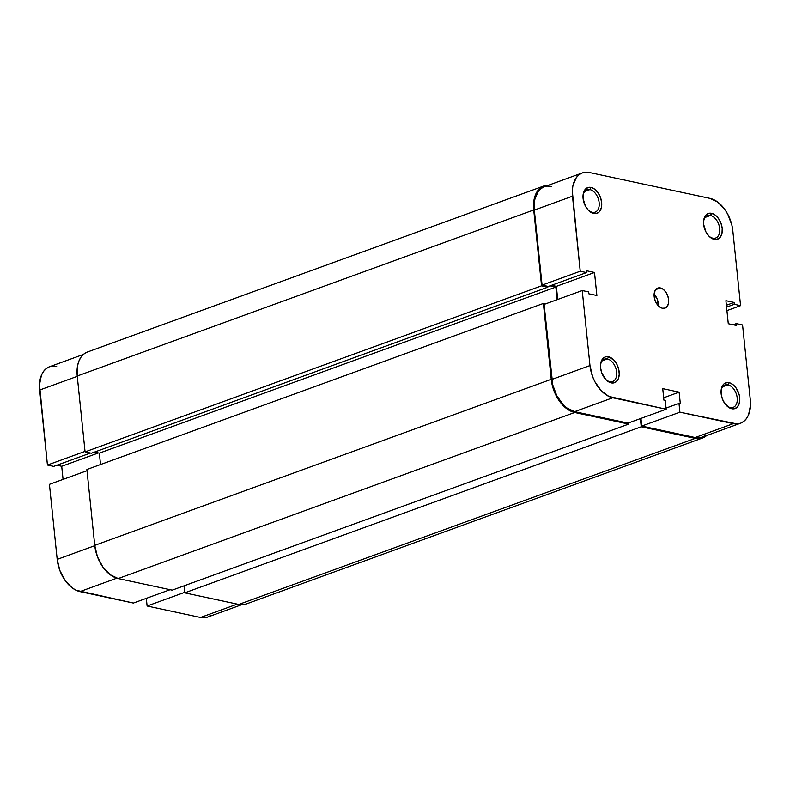 <?xml version="1.0" encoding="UTF-8"?>
<svg xmlns="http://www.w3.org/2000/svg" width="790" height="790" viewBox="0 0 790 790"><rect width="100%" height="100%" fill="white"/><g stroke="black" fill="none" stroke-linecap="round" stroke-linejoin="round"><path stroke-width="1.19" d="M589.903 189.6A11.899 7.525 70 0 0 583 196.058A11.899 7.525 -110 0 1 587.01 189.768A11.899 7.525 -110 0 1 589.903 189.6L584.689 191.506L589.903 189.6A11.899 7.525 -110 0 1 598.79 200.522A11.899 7.525 -110 0 1 595.146 212.135A11.899 7.525 -110 0 1 592.253 212.293L593.715 213.517A13.677 8.651 -110 0 1 588.432 210.318A13.677 8.651 -110 0 1 583.03 195.476A13.677 8.651 -110 0 1 591.019 187.437L589.903 189.6L591.019 187.437L589.241 187.299L586.091 188.534L584.857 189.847L583.277 193.649L583.089 198.488L585.4 206.072L588.333 210.219L591.878 212.885L595.502 213.656L598.652 212.431L599.887 211.108L601.467 207.316L601.654 202.477L600.43 197.332L597.981 192.671L594.682 189.195L591.019 187.437A13.677 8.651 -110 0 1 601.654 202.477A13.677 8.651 -110 0 1 593.715 213.517L592.253 212.293A11.899 7.525 -110 0 1 588.027 209.883A11.899 7.525 70 0 0 592.253 212.293A11.899 7.525 70 0 0 599.156 202.684A11.899 7.525 70 0 0 589.903 189.6M710.457 215.482A11.899 7.525 70 0 0 703.554 221.931A11.899 7.525 -110 0 1 707.563 215.64A11.899 7.525 -110 0 1 710.457 215.482L705.243 217.378L710.457 215.482A11.899 7.525 -110 0 1 719.344 226.394A11.899 7.525 -110 0 1 715.701 238.017A11.899 7.525 -110 0 1 712.807 238.175L714.279 239.4A13.677 8.651 -110 0 1 708.986 236.19A13.677 8.651 -110 0 1 703.584 221.348A13.677 8.651 -110 0 1 711.583 213.32L710.457 215.482L711.583 213.32L709.795 213.181L706.645 214.406L705.411 215.729L703.831 219.521L703.643 224.36L705.954 231.944L708.887 236.092L712.442 238.758L716.056 239.538L719.206 238.304L720.44 236.99L722.02 233.188L722.208 228.35L720.984 223.205L718.535 218.544L715.236 215.068L711.583 213.32A13.677 8.651 -110 0 1 722.208 228.35A13.677 8.651 -110 0 1 714.279 239.4L712.807 238.175A11.899 7.525 -110 0 1 708.581 235.766A11.899 7.525 70 0 0 712.807 238.175A11.899 7.525 70 0 0 719.71 228.557A11.899 7.525 70 0 0 710.457 215.482M607.411 358.956A11.899 7.525 70 0 0 600.499 365.415A11.899 7.525 -110 0 1 604.508 359.114A11.899 7.525 -110 0 1 607.411 358.956L602.187 360.852L607.411 358.956A11.899 7.525 -110 0 1 616.289 369.878A11.899 7.525 -110 0 1 612.645 381.491A11.899 7.525 -110 0 1 609.752 381.649L611.223 382.874A13.677 8.651 -110 0 1 605.93 379.674A13.677 8.651 -110 0 1 600.528 364.832A13.677 8.651 -110 0 1 608.527 356.794L607.411 358.956L608.527 356.794L606.74 356.655L605.071 357.021L602.355 359.203L600.785 363.005L600.588 367.844L601.812 372.989L605.831 379.575L609.386 382.232L613 383.012L616.151 381.787L618.343 378.736L619.242 374.332L618.718 369.246L616.842 364.249L613.909 360.102L608.527 356.794A13.677 8.651 -110 0 1 619.153 371.823A13.677 8.651 -110 0 1 611.223 382.874L609.752 381.649A11.899 7.525 -110 0 1 605.535 379.24A11.899 7.525 70 0 0 609.752 381.649A11.899 7.525 70 0 0 616.654 372.041A11.899 7.525 70 0 0 607.411 358.956M727.965 384.839A11.899 7.525 70 0 0 721.053 391.287A11.899 7.525 -110 0 1 725.062 384.997A11.899 7.525 -110 0 1 727.965 384.839L722.741 386.735L727.965 384.839A11.899 7.525 -110 0 1 736.843 395.75A11.899 7.525 -110 0 1 733.199 407.363A11.899 7.525 -110 0 1 730.306 407.531L731.777 408.746A13.677 8.651 -110 0 1 726.484 405.547A13.677 8.651 -110 0 1 721.092 390.704A13.677 8.651 -110 0 1 729.081 382.666L727.965 384.839L729.081 382.666L727.294 382.528L724.154 383.762L722.909 385.086L721.339 388.878L721.142 393.716L722.366 398.861L724.815 403.522L729.94 408.114L733.564 408.884L736.705 407.66L738.897 404.608L739.795 400.204L739.272 395.119L736.043 387.9L732.735 384.424L729.081 382.666A13.677 8.651 -110 0 1 739.707 397.706A13.677 8.651 -110 0 1 731.777 408.746L730.306 407.531A11.899 7.525 -110 0 1 726.089 405.122A11.899 7.525 70 0 0 730.306 407.531A11.899 7.525 70 0 0 737.208 397.913A11.899 7.525 70 0 0 727.965 384.839M660.351 287.935L655.67 289.634L660.351 287.935L657.665 288.113L655.542 289.812L654.317 292.774L654.169 296.546L655.117 300.546L657.023 304.18L659.601 306.885L662.445 308.258A10.655 6.745 -110 0 1 654.495 298.482A10.655 6.745 -110 0 1 657.754 288.074A10.655 6.745 -110 0 1 660.351 287.935A10.655 6.745 -110 0 1 668.31 297.712A10.655 6.745 -110 0 1 665.042 308.11A10.655 6.745 -110 0 1 662.445 308.258L665.14 308.08L667.254 306.382L668.488 303.419L668.636 299.647L667.678 295.638L665.773 292.004L663.195 289.298L660.351 287.935M580.235 271.237L572.483 196.206L534.326 210.091L542.078 285.111L580.235 271.237L572.296 190.844L572.888 185.838L576.265 177.701L578.922 174.876L582.092 173.03L585.657 172.24L589.488 172.536L710.042 198.409L717.873 202.171L724.953 209.617L727.857 214.376L731.876 225.091L732.814 230.621L740.576 305.651L734.305 304.308L734.107 302.442L725.911 300.684L728.291 323.712L736.487 325.47L736.3 323.614L742.57 324.957L750.322 399.977L742.57 324.957L736.3 323.614L736.487 325.47L728.291 323.712L725.911 300.684L734.107 302.442L726.385 305.256L734.107 302.442L734.305 304.308L726.573 307.113L734.305 304.308L740.576 305.651L732.814 230.621A29.319 18.545 -110 0 0 710.042 198.409L589.488 172.536A29.319 18.545 -110 0 0 582.349 172.931L544.201 186.805A29.319 18.545 70 0 0 534.326 210.091L542.078 285.111L548.349 286.454L586.506 272.58L580.235 271.237L586.506 272.58L586.308 270.713L586.506 272.58L548.349 286.454L542.078 285.111L580.235 271.237M666.168 409.24L612.764 397.775L574.606 411.659L628.02 423.114L666.168 409.24L608.823 396.412L601.22 390.695L594.939 381.807L592.599 376.583L589.982 365.563L582.23 290.542L588.501 291.885L588.688 293.752L596.885 295.509L594.505 272.481L586.308 270.713L594.505 272.481L556.357 286.355L557.71 299.459L556.357 286.355L551.499 285.309L556.357 286.355L594.505 272.481L596.885 295.509L588.688 293.752L588.501 291.885L582.23 290.542L544.083 304.417L552.773 384.977L556.792 395.691L563.073 404.579L566.776 407.897L574.606 411.659L628.02 423.114L666.168 409.24L665.259 400.431L666.168 409.24M740.447 423.262L702.3 437.137A29.319 18.545 70 0 1 695.17 437.532L733.318 423.657L679.913 412.192L641.757 426.067L695.17 437.532L733.318 423.657A29.319 18.545 -110 0 0 740.447 423.262A29.319 18.545 -110 0 0 750.322 399.977L750.5 405.349L748.574 414.79L746.53 418.493L743.884 421.317L740.704 423.163L737.139 423.954L679.913 412.192L641.757 426.067L640.967 418.404L641.757 426.067L695.17 437.532L698.992 437.828L702.557 437.038L705.727 435.191M551.331 186.41L547.51 186.114L543.945 186.904L540.765 188.751L538.118 191.575L534.741 199.722L534.326 210.091L572.483 196.206A29.319 18.545 -110 0 1 582.349 172.931M679.913 412.192L678.995 403.384L680.328 403.67L679.133 392.156L662.741 388.631L663.926 400.155L665.259 400.431L663.926 400.155L662.741 388.631L679.133 392.156L663.689 397.775L679.133 392.156L680.328 403.67L678.995 403.384L666.049 408.094L678.995 403.384L679.913 412.192M658.327 305.76A10.655 6.745 70 0 0 654.12 294.196L657.339 299.4L658.327 305.76M726.938 310.608L740.576 305.651L726.938 310.608M544.083 304.417L551.835 379.447L589.982 365.563L582.23 290.542L544.083 304.417M733.15 324.759L736.3 323.614L733.15 324.759M589.982 365.563L551.835 379.447A29.319 18.545 70 0 0 574.606 411.659L612.764 397.775A29.319 18.545 -110 0 1 589.982 365.563M533.724 209.962A30.198 19.098 -110 0 1 543.895 185.976A30.198 19.098 -110 0 1 548.527 185.235L543.629 186.075L540.36 187.971L537.625 190.894L534.149 199.278L533.536 204.422L541.565 285.832L85.073 451.88L77.232 376.01L533.724 209.962L541.565 285.832L547.835 287.175L91.334 453.233L85.073 451.88L541.565 285.832L547.835 287.175L547.746 286.326L547.835 287.175L91.334 453.233L85.073 451.88L77.232 376.01L533.724 209.962M543.895 185.976L87.394 352.034A30.198 19.098 70 0 0 77.232 376.01L77.647 365.336L79.03 360.763L81.123 356.942L83.859 354.029L87.127 352.133M550.067 285.832L555.844 287.076L99.343 453.124L94.484 452.087L99.343 453.124L100.518 464.54L99.343 453.124L555.844 287.076L557.148 299.667L555.844 287.076L550.067 285.832M86.89 469.497L543.392 303.439L545.505 303.893L543.392 303.439L551.232 379.309L94.731 545.367L86.89 469.497L543.392 303.439L551.232 379.309L94.731 545.367A30.198 19.098 70 0 0 118.194 578.557L574.695 412.499A30.198 19.098 -110 0 1 551.232 379.309L553.928 390.665L559.34 400.955L566.627 408.628L574.695 412.499L118.194 578.557L172.21 590.15L628.702 424.092L574.695 412.499L628.702 424.092L628.583 422.917L628.702 424.092L172.21 590.15L118.194 578.557L110.126 574.686L102.838 567.013L97.427 556.723L94.731 545.367L86.89 469.497M246.371 603.925L242.698 604.735L238.758 604.429L184.742 592.846L184.021 585.854L184.742 592.846L641.243 426.788L640.404 418.611L641.243 426.788L184.742 592.846L238.758 604.429L695.249 438.381L641.243 426.788L695.249 438.381L238.758 604.429A30.198 19.098 70 0 0 246.105 604.024L702.606 437.966A30.198 19.098 -110 0 1 695.249 438.381L699.189 438.687L702.873 437.867L706.625 435.567A30.198 19.098 -110 0 1 702.606 437.966M241.473 604.765L207.651 617.069A29.319 18.545 70 0 1 200.512 617.464L147.108 605.999L146.318 598.336L147.108 605.999L184.692 592.332L147.108 605.999L200.512 617.464L237.237 604.103L200.512 617.464L204.343 617.76L207.908 616.97L211.078 615.124M49.424 484.349L87.009 470.682L49.424 484.349L57.186 559.379L49.424 484.349M94.76 545.702L57.186 559.379L59.803 570.39L65.047 580.383L72.127 587.829L76.028 590.219L133.372 603.046L170.087 589.696L133.372 603.046L79.958 591.592L116.792 578.191L79.958 591.592A29.319 18.545 70 0 1 57.186 559.379L94.76 545.702M56.683 366.343L52.861 366.047L49.296 366.837L46.116 368.683L43.47 371.507L41.426 375.211L39.5 384.651L47.43 465.043L53.7 466.386L90.425 453.035L53.7 466.386L47.43 465.043L39.678 390.023L77.262 376.346L39.678 390.023A29.319 18.545 70 0 1 49.553 366.738L83.375 354.434M56.85 465.241L61.709 466.288L63.062 479.392L61.709 466.288L98.424 452.927L61.709 466.288L56.85 465.241M85.014 451.376L47.43 465.043L85.014 451.376"/></g></svg>
